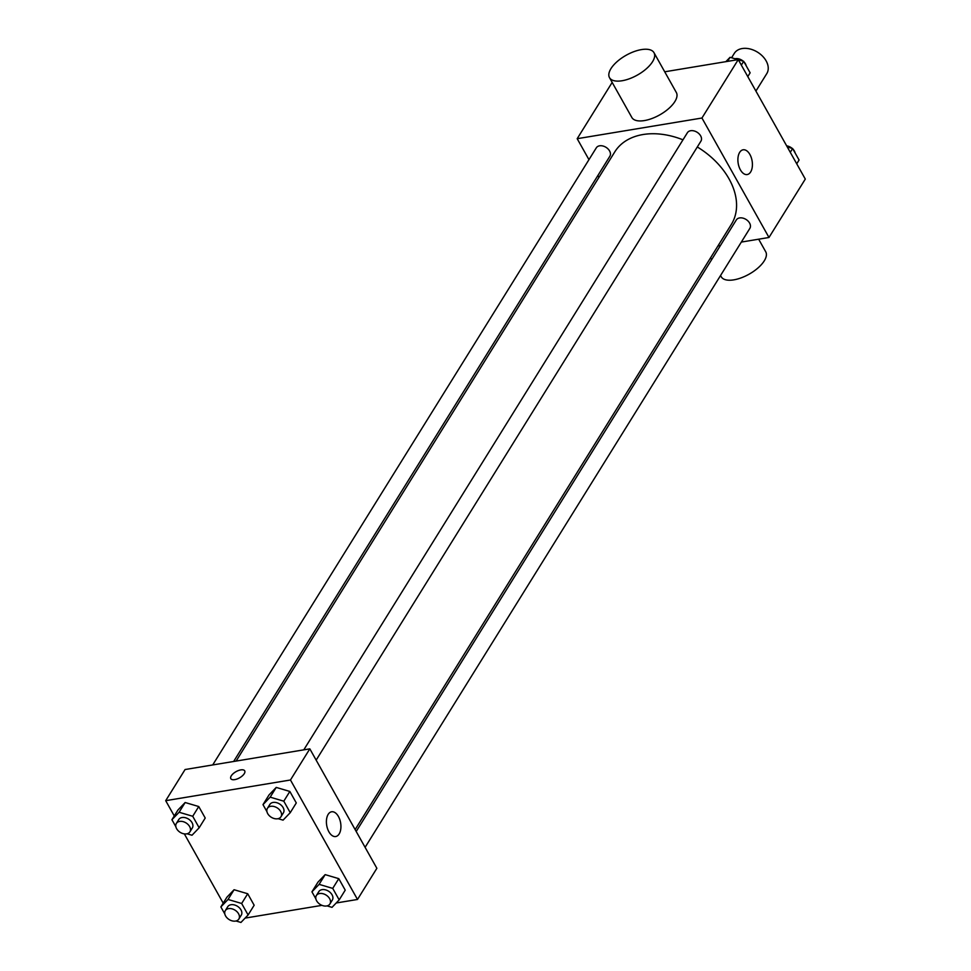 <?xml version="1.0" encoding="UTF-8"?>
<svg xmlns="http://www.w3.org/2000/svg" width="971" height="971" viewBox="0 0 971 971"><rect width="100%" height="100%" fill="white"/><g stroke="black" fill="none" stroke-linecap="round" stroke-linejoin="round"><path stroke-width="1.46" d="M755.911 91.08L766.799 73.59A19.129 13.303 -148.1 0 0 762.514 56.136A19.129 13.303 -148.1 0 0 742.16 48.55A19.129 13.303 -148.1 0 0 734.294 53.381L731.576 57.75M664.722 71.793L738.251 59.607L805.299 179.077L768.983 237.482L741.346 242.07M588.96 159.657L577.187 138.695L612.167 82.426M598.913 177.414L597.869 175.533M682.977 139.824A68.625 47.713 -148.1 0 0 643.033 134.532A68.625 47.713 -148.1 0 0 614.801 151.864L236.123 761.058M355.143 829.598L731.381 224.325A68.625 47.713 -148.1 0 0 697.299 146.973M720.409 245.529L717.933 245.942M577.187 138.695L701.948 118.025L768.983 237.482M365.096 847.343L749.867 228.355A7.974 5.547 -148.1 0 0 748.083 221.085A7.974 5.547 -148.1 0 0 739.599 217.929A7.974 5.547 -148.1 0 0 736.321 219.944L356.199 831.467M233.647 761.47L609.861 156.246A7.974 5.547 -148.1 0 0 608.077 148.976A7.974 5.547 -148.1 0 0 599.593 145.808A7.974 5.547 -148.1 0 0 596.315 147.823L212.71 764.942M303.789 749.843L687.383 132.736A7.974 5.547 31.9 0 1 697.081 132.238A7.974 5.547 31.9 0 1 700.928 141.147L316.158 760.135M701.948 118.025L738.251 59.607M739.659 152.386A12.538 7.064 -99.4 0 1 743.094 149.801A12.538 7.064 -99.4 0 1 752.124 161.016A12.538 7.064 -99.4 0 1 747.197 174.549A12.538 7.064 -99.4 0 1 739.04 166.769A12.538 7.064 -99.4 0 1 739.659 152.386M653.993 52.689L676.338 92.512A25.513 11.385 150.7 0 1 668.691 108.582A25.513 11.385 150.7 0 1 644.404 120.574A25.513 11.385 150.7 0 1 631.842 117.479L609.497 77.656A25.513 11.385 150.7 0 1 626.174 55.25A25.513 11.385 150.7 0 1 653.993 52.689A25.513 11.385 150.7 0 1 646.346 68.771A25.513 11.385 150.7 0 1 622.059 80.751A25.513 11.385 150.7 0 1 609.497 77.656M720.543 275.533L721.235 276.759A25.513 11.385 -29.3 0 0 749.054 274.21A25.513 11.385 -29.3 0 0 765.731 251.792L758.654 239.194M174.27 815.943L165.701 800.674L185.073 769.53L309.822 748.847L376.869 868.305L357.498 899.462L336.197 902.994M223.209 903.151L184.344 833.883M317.99 882.105L325.164 874.628L338.782 878.658L345.227 890.152L338.782 878.658L325.164 874.628L317.99 882.105L311.934 891.839L319.107 884.363L332.725 888.392L339.182 899.886L332.009 907.351L327.057 905.894M177.972 809.984L185.145 802.519L198.764 806.537L205.221 818.031L198.764 806.537L185.145 802.519L177.972 809.984L171.928 819.718L179.101 812.254L192.719 816.271L199.164 827.778L192.003 835.242L187.039 833.773M321.959 905.348L245.129 918.093M165.701 800.674L290.463 779.992L357.498 899.462M226.911 897.192L234.084 889.727L247.714 893.745L254.159 905.239L247.714 893.745L234.084 889.727L226.911 897.192L220.866 906.926L228.039 899.462L241.658 903.479L248.103 914.973L240.942 922.45L235.977 920.981M269.052 794.897L276.225 787.42L289.844 791.45L296.289 802.944L289.844 791.45L276.225 787.42L269.052 794.897L262.995 804.631L270.169 797.155L283.787 801.184L290.244 812.678L283.071 820.143L278.119 818.687M290.463 779.992L309.822 748.847M328.174 814.366A12.538 7.064 -99.4 0 1 331.609 811.78A12.538 7.064 -99.4 0 1 340.639 822.995A12.538 7.064 -99.4 0 1 335.711 836.529A12.538 7.064 -99.4 0 1 327.555 828.749A12.538 7.064 -99.4 0 1 328.174 814.366M234.739 779.628A7.974 3.556 150.7 0 1 230.819 778.657A7.974 3.556 150.7 0 1 236.026 771.654A7.974 3.556 150.7 0 1 244.716 770.865A7.974 3.556 150.7 0 1 242.325 775.878A7.974 3.556 150.7 0 1 234.739 779.628M230.819 778.669A7.974 3.556 150.7 0 1 236.026 771.666A7.974 3.556 150.7 0 1 244.716 770.865M269.914 816.259L269.088 815.482M266.94 811.659L262.995 804.631M280.971 816.757L283.386 812.861A7.974 5.547 -148.1 0 0 281.602 805.59A7.974 5.547 -148.1 0 0 273.13 802.434A7.974 5.547 -148.1 0 0 269.853 804.437L267.426 808.333A7.974 5.547 -148.1 0 0 271.273 817.254A7.974 5.547 -148.1 0 0 280.971 816.757A7.974 5.547 -148.1 0 0 279.187 809.486A7.974 5.547 -148.1 0 0 270.703 806.318A7.974 5.547 -148.1 0 0 267.426 808.333M270.169 797.155L276.225 787.42M283.787 801.184L289.844 791.45M290.244 812.678L296.289 802.944M318.852 903.467L318.027 902.69M315.878 898.867L311.934 891.839M329.909 903.965L332.325 900.068A7.974 5.547 -148.1 0 0 330.541 892.798A7.974 5.547 -148.1 0 0 322.069 889.642A7.974 5.547 -148.1 0 0 318.791 891.645L316.364 895.541A7.974 5.547 -148.1 0 0 320.212 904.462A7.974 5.547 -148.1 0 0 329.909 903.965A7.974 5.547 -148.1 0 0 328.125 896.694A7.974 5.547 -148.1 0 0 319.641 893.526A7.974 5.547 -148.1 0 0 316.364 895.541M319.107 884.363L325.164 874.628M332.725 888.392L338.782 878.658M339.182 899.886L345.227 890.152M178.834 831.358L178.021 830.581M175.872 826.746L171.928 819.718M189.903 831.856L192.319 827.96A7.974 5.547 -148.1 0 0 190.534 820.689A7.974 5.547 -148.1 0 0 182.05 817.521A7.974 5.547 -148.1 0 0 178.773 819.536L176.358 823.432A7.974 5.547 -148.1 0 0 180.205 832.353A7.974 5.547 -148.1 0 0 189.903 831.856A7.974 5.547 -148.1 0 0 188.119 824.573A7.974 5.547 -148.1 0 0 179.635 821.417A7.974 5.547 -148.1 0 0 176.358 823.432M179.101 812.254L185.145 802.519M192.719 816.271L198.764 806.537M199.164 827.778L205.221 818.031M227.772 918.566L226.959 917.789M224.811 913.954L220.866 906.926M238.842 919.064L241.257 915.168A7.974 5.547 -148.1 0 0 239.473 907.897A7.974 5.547 -148.1 0 0 230.989 904.729A7.974 5.547 -148.1 0 0 227.712 906.744L225.296 910.64A7.974 5.547 -148.1 0 0 229.144 919.561A7.974 5.547 -148.1 0 0 238.842 919.064A7.974 5.547 -148.1 0 0 237.058 911.781A7.974 5.547 -148.1 0 0 228.573 908.625A7.974 5.547 -148.1 0 0 225.296 910.64M228.039 899.462L234.084 889.727M241.658 903.479L247.714 893.745M248.103 914.973L254.159 905.239M725.871 61.659L730.058 57.301L738.021 59.644M738.324 59.741L743.689 61.319L750.134 72.813L747.791 76.6M727.522 61.391L730.058 57.301M741.334 65.106L743.689 61.319M743.228 61.185A7.974 5.547 -148.1 0 0 735.448 58.673A7.974 5.547 -148.1 0 0 735.023 58.758M746.189 65.785A7.974 5.547 -148.1 0 0 744.041 61.962M787.263 146.949L792.627 148.527L799.072 160.021L796.73 163.808M790.273 152.313L792.627 148.527M795.128 152.993A7.974 5.547 -148.1 0 0 792.979 149.17M792.166 148.393A7.974 5.547 -148.1 0 0 786.656 145.868M710.578 257.788L711.634 259.658"/></g></svg>
